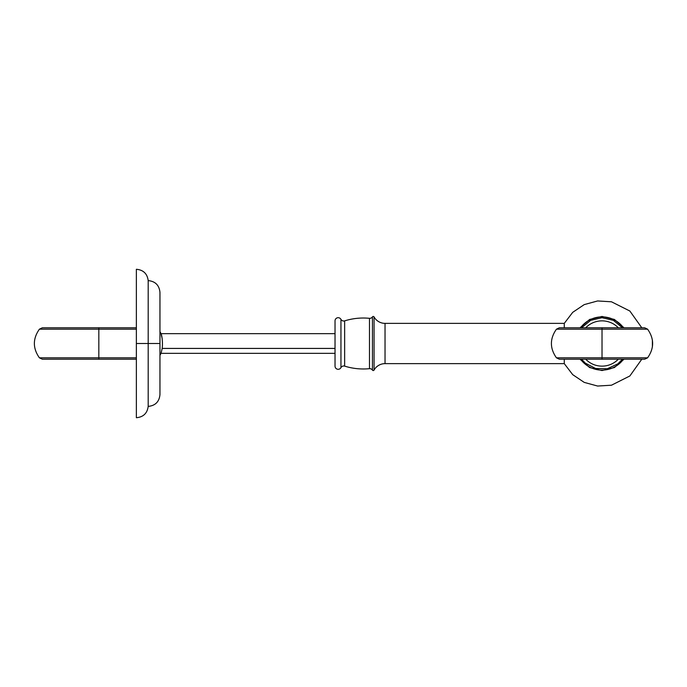 <?xml version="1.0" encoding="UTF-8"?>
<svg xmlns="http://www.w3.org/2000/svg" width="687" height="687" viewBox="0 0 687 687"><rect width="100%" height="100%" fill="white"/><g stroke="black" fill="none" stroke-linecap="round" stroke-linejoin="round"><path stroke-width="1.03" d="M564.276 363.629L564.276 359.224L564.276 363.629L385.038 363.629A12.581 12.581 0 0 0 374.063 370.061A0.945 0.945 0 0 1 372.44 370.113A3.143 3.143 0 0 0 369.486 368.679A62.903 62.903 0 0 1 344.651 366.128A3.143 3.143 0 0 0 340.95 367.639A3.143 3.143 0 0 1 335.033 366.145A3.143 3.143 0 0 0 340.95 367.639A3.143 3.143 0 0 1 344.651 366.128A62.903 62.903 0 0 0 369.486 368.679A3.143 3.143 0 0 1 372.44 370.113A0.945 0.945 0 0 0 374.063 370.061A12.581 12.581 0 0 1 385.038 363.629L385.038 323.371A12.581 12.581 0 0 1 374.063 316.939A0.945 0.945 0 0 0 372.44 316.887A3.143 3.143 0 0 1 369.486 318.321A62.903 62.903 0 0 0 344.651 320.872A3.143 3.143 0 0 1 340.95 319.361A3.143 3.143 0 0 0 335.033 320.855A3.143 3.143 0 0 1 340.95 319.361A3.143 3.143 0 0 0 344.651 320.872A62.903 62.903 0 0 1 369.486 318.321A3.143 3.143 0 0 0 372.44 316.887A0.945 0.945 0 0 1 374.063 316.939A12.581 12.581 0 0 0 385.038 323.371L564.276 323.371L385.038 323.371L385.038 363.629L564.276 363.629L572.709 374.655L584.225 382.393L597.613 386.042L611.473 385.209L629.859 375.969L641.795 359.224M564.276 327.776L564.276 323.371L564.276 327.776M585.719 359.224A22.645 22.645 0 0 0 618.309 359.224A22.645 22.645 0 0 1 585.719 359.224M580.549 359.224A26.613 26.613 0 0 0 623.487 359.224A26.613 26.613 0 0 1 580.549 359.224M618.309 327.776A22.645 22.645 0 0 0 585.719 327.776A22.645 22.645 0 0 1 618.309 327.776M623.487 327.776A26.613 26.613 0 0 0 580.549 327.776A26.613 26.613 0 0 1 623.487 327.776M647.592 329.176C654.299 338.725 654.299 348.275 647.592 357.824L602.018 357.824L602.018 329.176L647.592 329.176L602.018 329.176L602.018 357.824L556.444 357.824L647.592 357.824L644.655 359.224L602.018 359.224L602.018 357.824L602.018 359.224L559.381 359.224L556.444 357.824C549.737 348.275 549.737 338.725 556.444 329.176L602.018 329.176L602.018 327.776L644.655 327.776L647.592 329.176L644.655 327.776M559.381 327.776L602.018 327.776L602.018 329.176L556.444 329.176L559.381 327.776M340.95 319.361L340.95 367.639L340.95 319.361M335.033 366.145L335.033 320.855L335.033 366.145M344.651 366.128L344.651 320.872L344.651 366.128M369.486 318.321L369.486 368.679L369.486 318.321M372.44 370.113L372.44 316.887L372.44 370.113M374.063 316.939L374.063 370.061L374.063 316.939M136.37 357.824L98.825 357.824L98.825 329.176L136.37 329.176L98.825 329.176L98.825 357.824L39.408 357.824L136.37 357.824M162.184 348.421L161.059 353.341L162.184 348.421L335.033 348.421L162.184 348.421C163.506 337.386 159.195 327.338 162.184 338.579C159.195 327.338 163.506 337.386 162.184 348.421M136.37 359.224L42.345 359.224L39.408 357.824C32.701 348.275 32.701 338.725 39.408 329.176L98.825 329.176L39.408 329.176L42.345 327.776L98.825 327.776L98.825 329.176L98.825 327.776L136.37 327.776M98.825 359.224L98.825 357.824L98.825 359.224M148.194 343.5L136.37 343.5L136.37 269.278C143.325 269.914 147.267 273.684 148.194 280.597L148.194 343.5L148.194 280.597C155.348 281.327 159.264 285.268 159.959 292.422L159.959 343.5L148.194 343.5L148.194 406.403L148.194 343.5L159.959 343.5L159.959 394.578C159.264 401.732 155.348 405.673 148.194 406.403C147.267 413.316 143.325 417.086 136.37 417.722L136.37 343.5L148.194 343.5M564.276 323.371L572.709 312.345L584.225 304.607L597.613 300.958L611.473 301.791L629.859 311.031L641.795 327.776M622.456 359.224L617.819 363.878L607.248 368.756L595.603 368.481L585.264 363.114L581.58 359.224M624.019 359.224L614.393 367.554L602.018 370.551L589.644 367.554L580.008 359.224M622.456 327.776L613.405 320.365L602.018 317.712L590.622 320.365L581.58 327.776M624.019 327.776L614.393 319.446L602.018 316.449L589.644 319.446L580.008 327.776M652.392 340.091L652.384 346.961M647.592 357.824L644.655 359.224M159.959 355.368L161.059 353.341L335.033 353.341M159.959 331.632L161.059 333.659L335.033 333.659"/></g></svg>

